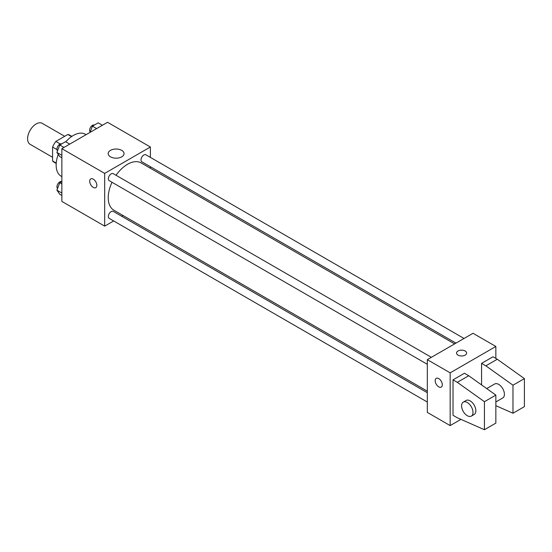 <?xml version="1.0" encoding="UTF-8"?>
<svg xmlns="http://www.w3.org/2000/svg" width="552" height="552" viewBox="0 0 552 552"><rect width="100%" height="100%" fill="white"/><g stroke="black" fill="none" stroke-linecap="round" stroke-linejoin="round"><path stroke-width="0.83" d="M64.694 136.309L42.221 123.331A12.116 6.997 120 0 0 32.885 126.58A12.116 6.997 120 0 0 27.6 138.766A12.116 6.997 120 0 0 30.112 144.314L52.585 157.292M60.258 143.955L55.855 141.415L67.868 134.474A15.635 9.025 120 0 1 69.676 135.123L71.85 136.372M56.242 163.068L52.585 160.956A15.635 9.025 120 0 0 54.048 162.198L56.214 163.454M52.585 160.956L52.585 147.08A15.635 9.025 120 0 1 55.855 141.415M56.987 149.62L52.585 147.08M71.532 136.585L67.868 134.474M58.264 154.408A24.226 13.986 120 0 0 56.152 165.145A24.226 13.986 120 0 0 61.169 176.233L61.865 176.633M86.091 134.674L85.394 134.274A24.226 13.986 120 0 0 65.771 141.816M113.671 220.952L104.687 226.134L61.865 201.411L61.865 148.66L107.543 122.282L150.372 147.011L150.372 157.382M123.075 215.522L121.75 216.287M112.015 182.277A27.296 15.76 120 0 0 108.233 197.719A27.296 15.76 120 0 0 113.885 210.215L427.324 391.175M454.62 343.896L141.181 162.937A27.296 15.76 120 0 0 116.051 175.281M150.372 166.704L150.372 168.243M104.687 226.134L104.687 173.383L150.372 147.011M464.025 338.466L145.88 154.788A4.036 2.332 120 0 0 142.768 155.871A4.036 2.332 120 0 0 141.008 159.935A4.036 2.332 120 0 0 141.843 161.784L455.952 343.13M427.324 392.713L113.215 211.361A4.036 2.332 120 0 0 110.11 212.444A4.036 2.332 120 0 0 108.344 216.508A4.036 2.332 120 0 0 109.179 218.357L427.324 402.035M427.324 364.32L109.179 180.642A4.036 2.332 -60 0 1 109.179 175.978A4.036 2.332 -60 0 1 113.215 173.645L431.36 357.323M104.687 173.383L61.865 148.66M110.497 156.844A7.942 4.582 180 0 1 108.171 153.608A7.942 4.582 180 0 1 116.113 149.019A7.942 4.582 180 0 1 124.048 153.608A7.942 4.582 180 0 1 119.149 157.837A7.942 4.582 180 0 1 110.497 156.844M96.835 185.334A5.044 2.912 60 0 1 95.793 187.645A5.044 2.912 60 0 1 90.742 184.734A5.044 2.912 60 0 1 90.742 178.903A5.044 2.912 60 0 1 94.633 180.256A5.044 2.912 60 0 1 96.835 185.334M95.793 187.645A5.044 2.912 60 0 1 90.749 184.734A5.044 2.912 60 0 1 90.749 178.903M460.948 419.368L450.163 425.592L427.324 412.406L427.324 359.656L473.009 333.284L495.848 346.47L495.848 358.421M465.157 355.122A5.044 2.912 180 0 1 459.657 355.757A5.044 2.912 180 0 1 456.538 353.066A5.044 2.912 180 0 1 461.589 350.147A5.044 2.912 180 0 1 466.633 353.066A5.044 2.912 180 0 1 465.157 355.122M450.163 425.592L450.163 372.841L427.324 359.656M450.163 372.841L495.848 346.47M466.633 353.066A5.044 2.912 0 0 0 461.589 350.154A5.044 2.912 0 0 0 456.538 353.066M436.225 378.361A5.044 2.912 -120 0 0 435.452 382.405A5.044 2.912 -120 0 0 438.75 386.855A5.044 2.912 60 0 1 435.445 382.412A5.044 2.912 60 0 1 436.218 378.361A5.044 2.912 60 0 1 441.269 381.28A5.044 2.912 60 0 1 441.269 387.104A5.044 2.912 60 0 1 438.743 386.855A5.044 2.912 -120 0 0 441.269 387.104M453.019 415.29L453.019 379.852L457.304 382.322L484.428 401.69L484.428 429.718L457.304 417.767L453.019 415.29M484.428 429.718L495.848 423.122L495.848 395.101L468.724 375.733L464.439 373.255L453.019 379.852M481.572 384.903L481.572 363.368L492.991 356.771L497.276 359.242L524.4 378.617L524.4 406.638L512.981 413.234L512.981 385.206L485.857 365.838L481.572 363.368M495.848 401.953L502.741 397.971A8.073 4.664 -120 0 0 502.741 388.649A8.073 4.664 -120 0 0 494.668 383.985L486.712 388.573M495.848 405.685L512.981 413.234M463.259 402.118L466.116 400.469A8.073 4.664 60 0 1 474.189 405.133A8.073 4.664 60 0 1 474.189 414.455L471.332 416.104A8.073 4.664 60 0 1 467.296 415.704A8.073 4.664 60 0 1 462.024 408.59A8.073 4.664 60 0 1 463.259 402.118A8.073 4.664 60 0 1 471.332 406.776A8.073 4.664 60 0 1 471.332 416.104M524.4 378.617L512.981 385.206M495.848 395.101L484.428 401.69M497.276 359.242L485.857 365.838M468.724 375.733L457.304 382.322M61.865 157.762L59.775 156.554L56.89 152.449L59.775 145.017L65.543 141.685L69.745 144.106M61.865 155.319L56.89 152.449M63.977 147.439L59.775 145.017M61.693 143.906A4.036 2.332 120 0 0 58.629 145.148A4.036 2.332 120 0 0 56.953 149.123A4.036 2.332 120 0 0 57.539 150.786M90.017 132.404L92.439 126.16L98.208 122.827L102.41 125.249M96.635 128.581L92.439 126.16M94.357 125.049A4.036 2.332 120 0 0 91.294 126.291A4.036 2.332 120 0 0 89.617 130.265A4.036 2.332 120 0 0 90.204 131.928M61.865 195.477L59.775 194.269L56.89 190.171L59.775 182.733L61.865 181.532M61.865 193.034L56.89 190.171M61.865 183.94L59.775 182.733M61.693 181.629A4.036 2.332 120 0 0 58.629 182.864A4.036 2.332 120 0 0 56.953 186.838A4.036 2.332 120 0 0 57.539 188.501"/></g></svg>
